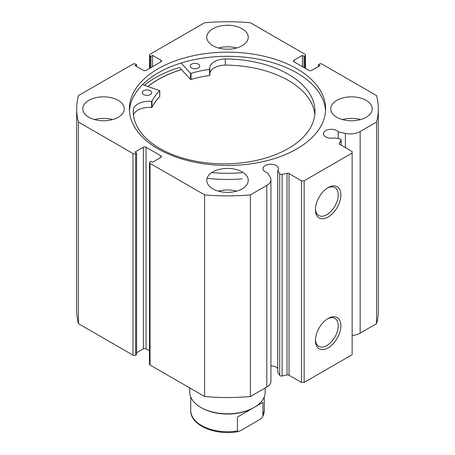 <?xml version="1.0" encoding="UTF-8"?>
<svg xmlns="http://www.w3.org/2000/svg" width="455" height="455" viewBox="0 0 455 455"><rect width="100%" height="100%" fill="white"/><g stroke="black" fill="none" stroke-linecap="round" stroke-linejoin="round"><path stroke-width="0.68" d="M142.569 84.596L159.705 90.67A78.425 45.278 0 0 0 151.998 101.186L151.583 101.34A15.97 9.219 0 0 0 133.309 109.86L133.298 112.92M143.547 94.532A4.715 2.719 180 0 1 142.239 92.649A4.715 2.719 180 0 1 145.19 90.124A4.715 2.719 180 0 1 150.355 90.767A4.715 2.719 180 0 1 151.663 92.649A4.715 2.719 180 0 1 148.705 95.175A4.715 2.719 180 0 1 143.547 94.532M191.595 67.96A4.715 2.719 180 0 1 190.287 66.077A4.715 2.719 180 0 1 193.244 63.552A4.715 2.719 180 0 1 198.403 64.195A4.715 2.719 180 0 1 199.711 66.077A4.715 2.719 180 0 1 196.753 68.603A4.715 2.719 180 0 1 191.595 67.96M133.298 109.86A90.858 52.456 0 0 0 133.258 111.39A90.858 52.456 0 0 0 158.505 147.676A90.858 52.456 0 0 0 257.979 160.069A90.858 52.456 0 0 0 314.974 111.39A90.858 52.456 0 0 0 289.727 75.103A90.858 52.456 0 0 0 225.362 58.94A15.97 9.219 0 0 0 209.755 68.165A15.97 9.219 0 0 0 209.84 69.12L209.55 69.353A78.425 45.278 0 0 0 191.02 73.352L190.514 73.261L181.107 63.046M314.814 114.467A90.858 52.456 0 0 0 289.727 81.257A90.858 52.456 0 0 0 225.362 65.093A15.97 9.219 0 0 0 209.84 73.357M242.162 172.69A103.683 59.861 180 0 1 211.751 172.599M242.162 178.849A103.683 59.861 180 0 1 207.088 178.28M209.84 69.166L209.55 75.513A78.425 45.278 0 0 0 191.02 79.506L190.514 79.415L179.492 67.454A102.273 59.048 0 0 0 144.354 85.204M225.362 58.94L225.362 65.105M159.705 96.608L159.705 96.824A78.425 45.278 0 0 0 151.998 107.34L151.583 107.499A15.97 9.219 0 0 0 133.486 115.121M133.309 109.86L133.309 113.159M148.029 86.45A98.03 56.596 180 0 1 181.482 69.615M341 145.094L341 140.35A1.883 1.086 0 0 0 341.113 139.981A1.883 1.086 0 0 0 340.562 139.213A1.883 1.086 0 0 0 339.874 138.957L334.465 137.819A7.729 4.465 0 0 1 325.74 136.932A7.729 4.465 0 0 1 323.477 133.776A7.729 4.465 0 0 1 328.243 129.652A7.729 4.465 0 0 1 336.666 130.619A7.729 4.465 0 0 1 338.207 131.887L338.207 138.61M270.93 365.865A7.729 4.465 180 0 1 276.208 367.174A7.729 4.465 180 0 1 277.743 368.442M160.985 157.373L160.985 155.838A1.883 1.086 180 0 1 161.536 156.605A1.883 1.086 180 0 1 160.985 157.373L152.584 162.225L150.986 161.303L150.053 161.838A1.883 1.086 0 0 0 149.502 162.611A1.883 1.086 0 0 0 150.053 163.379L204.608 194.876A150.815 87.07 0 0 0 250.392 194.876L266.812 185.395A14.077 8.127 0 0 0 270.93 179.651A14.077 8.127 0 0 0 270.082 176.87L267.472 172.729A7.729 4.465 180 0 1 265.276 171.842A7.729 4.465 180 0 1 263.013 168.686A7.729 4.465 180 0 1 267.785 164.562A7.729 4.465 180 0 1 276.208 165.529A7.729 4.465 180 0 1 278.471 168.686A7.729 4.465 180 0 1 277.743 170.568L277.743 372.213L279.711 375.329L279.711 173.691A1.883 1.086 0 0 0 282.128 174.339L287.025 173.315A1.883 1.086 180 0 1 288.999 173.565L301.483 180.771L304.15 180.771L352.136 153.068L352.136 151.526L339.658 144.32A1.883 1.086 180 0 1 339.106 143.553A1.883 1.086 180 0 1 339.22 143.177L339.22 143.922M328.14 318.449L328.146 318.449A18.012 10.402 -60 0 1 340.88 325.803A18.012 10.402 -60 0 1 328.146 347.865A18.012 10.402 -60 0 1 315.406 340.511A18.012 10.402 -60 0 1 328.14 318.449A18.012 10.402 -60 0 1 328.146 318.449M315.423 339.709A16.13 9.31 120 0 0 318.745 346.357A16.13 9.31 120 0 0 326.809 345.555A16.13 9.31 120 0 0 337.348 331.342A16.13 9.31 120 0 0 334.874 318.42A16.13 9.31 120 0 0 327.458 318.864M328.14 187.614L328.146 187.614A18.012 10.402 -60 0 1 340.88 194.968A18.012 10.402 -60 0 1 328.146 217.029A18.012 10.402 -60 0 1 315.406 209.675A18.012 10.402 -60 0 1 328.14 187.614A18.012 10.402 -60 0 1 328.146 187.614M315.423 208.873A16.13 9.31 120 0 0 318.745 215.522A16.13 9.31 120 0 0 326.809 214.72A16.13 9.31 120 0 0 337.348 200.507A16.13 9.31 120 0 0 334.874 187.585A16.13 9.31 120 0 0 327.458 188.029M325.558 110.889A98.121 56.653 0 0 0 296.882 72.908A98.121 56.653 0 0 0 191.618 60.242A98.121 56.653 0 0 0 129.442 110.889M158.118 148.87A98.121 56.653 0 0 0 265.049 161.15A98.121 56.653 0 0 0 325.621 108.813A98.121 56.653 0 0 0 296.882 68.756A98.121 56.653 0 0 0 189.951 56.471A98.121 56.653 0 0 0 129.379 108.813A98.121 56.653 0 0 0 158.118 148.87M118.192 100.345A20.737 11.972 0 0 0 95.596 97.751A20.737 11.972 0 0 0 82.793 108.813A20.737 11.972 0 0 0 88.867 117.276A20.737 11.972 0 0 0 111.464 119.875A20.737 11.972 0 0 0 124.266 108.813A20.737 11.972 0 0 0 118.192 100.345M112.567 119.585A20.737 11.972 0 0 0 94.486 119.585M242.162 28.773A20.737 11.972 0 0 0 219.566 26.18A20.737 11.972 0 0 0 206.763 37.236A20.737 11.972 0 0 0 212.838 45.705A20.737 11.972 0 0 0 235.434 48.298A20.737 11.972 0 0 0 248.237 37.236A20.737 11.972 0 0 0 242.162 28.773M236.543 48.014A20.737 11.972 0 0 0 218.457 48.014M242.162 171.922A20.737 11.972 0 0 0 219.566 169.328A20.737 11.972 0 0 0 206.763 180.385A20.737 11.972 0 0 0 212.838 188.853A20.737 11.972 0 0 0 235.434 191.447A20.737 11.972 0 0 0 248.237 180.385A20.737 11.972 0 0 0 242.162 171.922M236.543 191.163A20.737 11.972 0 0 0 218.457 191.163M366.133 100.345A20.737 11.972 0 0 0 343.536 97.751A20.737 11.972 0 0 0 330.734 108.813A20.737 11.972 0 0 0 336.808 117.276A20.737 11.972 0 0 0 359.404 119.875A20.737 11.972 0 0 0 372.207 108.813A20.737 11.972 0 0 0 366.133 100.345M360.514 119.585A20.737 11.972 0 0 0 342.433 119.585M304.947 68.102L304.947 55.789A1.883 1.086 0 0 0 305.498 55.015A1.883 1.086 0 0 0 304.947 54.247L250.392 22.75A150.815 87.07 0 0 0 204.608 22.75L150.053 54.247A1.883 1.086 0 0 0 149.502 55.015A1.883 1.086 0 0 0 150.053 55.789L150.053 68.102M160.985 60.248A1.883 1.086 180 0 1 161.536 61.021A1.883 1.086 180 0 1 160.985 61.789L160.985 60.248L152.584 55.402L150.986 56.323L150.053 55.789M132.991 153.528A1.883 1.086 0 0 0 135.653 153.528L135.653 355.167A1.883 1.086 180 0 1 132.991 355.167L132.991 153.528L78.436 122.031A150.815 87.07 0 0 1 76.685 108.813A150.815 87.07 0 0 1 78.436 95.596L132.991 64.098A1.883 1.086 0 0 1 135.653 64.098L136.585 64.638L134.987 65.56L143.388 70.411A1.883 1.086 180 0 0 146.055 70.411L160.985 61.789M143.388 147.215A1.883 1.086 180 0 1 146.055 147.215L146.055 348.86A1.883 1.086 0 0 0 143.388 348.86L143.388 147.215L134.987 152.067L136.585 152.988L135.653 153.528M160.985 155.838L146.055 147.215M277.743 170.568L279.711 173.691M341 140.35L339.22 143.177M360.15 131.506L360.15 333.151L376.564 323.67L376.564 122.031L360.15 131.506A14.077 8.127 180 0 1 345.385 133.4L338.207 131.887M376.564 122.031A150.815 87.07 0 0 0 378.315 108.813A150.815 87.07 0 0 0 376.564 95.596L322.009 64.098A1.883 1.086 0 0 0 319.347 64.098L318.415 64.638L320.013 65.56L311.612 70.411A1.883 1.086 180 0 1 308.945 70.411L294.015 61.789A1.883 1.086 180 0 1 293.464 61.021A1.883 1.086 180 0 1 294.015 60.248L294.015 61.789M304.947 55.789L304.014 56.323L302.416 55.402L294.015 60.248M376.564 323.67A150.815 87.07 0 0 0 378.315 310.452L378.315 108.813M360.15 333.151A14.077 8.127 180 0 1 352.136 335.454M304.15 180.771L304.15 382.41L352.136 354.707L352.136 153.068M304.15 382.41L301.483 382.41L301.483 180.771M288.999 173.565L288.999 375.21L301.483 382.41M288.999 375.21A1.883 1.086 0 0 0 287.025 374.954L287.025 173.315M282.128 174.339L282.128 375.984L287.025 374.954M282.128 375.984A1.883 1.086 180 0 1 279.711 375.329M150.053 163.379L150.053 365.018L204.608 396.515A150.815 87.07 0 0 0 250.392 396.515L266.812 387.04A14.077 8.127 0 0 0 270.93 381.296L270.93 179.651M150.053 365.018A1.883 1.086 180 0 1 149.502 364.25L149.502 162.611M146.055 348.86L149.502 350.851M136.585 352.784L143.388 348.86M135.653 355.167L136.585 354.633L136.585 152.988M76.685 108.813L76.685 310.452A150.815 87.07 0 0 0 78.436 323.67L132.991 355.167M78.436 122.031L78.436 323.67M204.608 396.515L204.608 194.876M250.392 194.876L250.392 396.515M318.415 66.487L318.415 64.638M302.416 66.64L302.416 55.402M304.014 67.562L304.014 56.323M150.986 67.562L150.986 56.323M152.584 66.64L152.584 55.402M136.585 66.487L136.585 64.638M181.443 69.564A98.121 56.653 0 0 0 147.949 86.422M190.742 396.874L190.742 410.507A36.758 21.226 0 0 0 237.43 430.942L237.43 417.087L254.163 407.424A37.702 21.766 180 0 1 200.837 407.424A37.702 21.766 180 0 1 189.798 392.034L189.798 387.967M265.202 387.967L265.202 392.034A37.702 21.766 180 0 1 254.163 407.424L253.492 407.811A36.758 21.226 180 0 1 201.508 407.811L200.837 407.424M253.492 407.811L262.893 402.385L262.893 416.24A36.758 21.226 0 0 0 264.258 410.507L262.893 416.24M237.43 430.942L238.568 431.522L240.433 430.743L259.89 419.51L262.706 416.905M237.43 417.087L262.893 402.385M190.514 73.261L190.514 79.415M191.02 73.352L191.02 79.506M209.55 69.353L209.55 75.513M151.998 101.186L151.998 107.34M159.705 90.67L159.705 96.824M151.583 101.34L151.583 107.499M266.812 185.395L266.812 387.04M345.385 133.4L345.385 147.625M209.84 69.143L209.84 75.302M159.756 90.556L159.756 96.716M149.502 68.421L149.502 55.015M305.498 55.015L305.498 68.421M341.113 139.981L341.113 145.162M264.258 396.874L264.258 410.507M238.568 431.522C216.296 436.123 190.116 425.476 190.742 410.507"/></g></svg>
